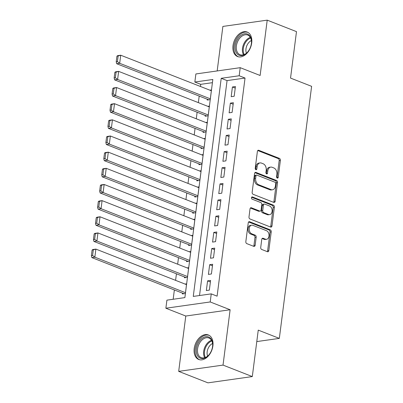 <?xml version="1.0" encoding="UTF-8"?>
<svg xmlns="http://www.w3.org/2000/svg" width="403" height="403" viewBox="0 0 403 403"><rect width="100%" height="100%" fill="white"/><g stroke="black" fill="none" stroke-linecap="round" stroke-linejoin="round"><path stroke-width="0.6" d="M277.274 178.081A1.159 0.811 81.9 0 0 277.576 178.121A1.159 0.811 81.9 0 0 278.221 177.285L280.377 160.434A1.657 1.154 81.9 0 0 279.43 158.399L258.741 150.289A1.657 1.154 81.9 0 0 258.308 150.233A1.657 1.154 81.9 0 0 257.391 151.422L255.23 168.273A1.159 0.811 81.9 0 0 255.895 169.698A1.159 0.811 81.9 0 0 256.197 169.739A1.159 0.811 81.9 0 0 256.842 168.902L257.119 166.721A5.304 3.698 81.9 0 1 260.056 162.913A5.304 3.698 81.9 0 1 261.446 163.089L263.174 163.764A5.304 3.698 81.9 0 1 266.202 170.283L265.92 172.464A1.159 0.811 81.9 0 0 266.585 173.889A1.159 0.811 81.9 0 0 266.887 173.93A1.159 0.811 81.9 0 0 267.532 173.094L267.809 170.912A5.304 3.698 81.9 0 1 270.745 167.104A5.304 3.698 81.9 0 1 272.136 167.28L273.859 167.96A5.304 3.698 81.9 0 1 276.891 174.474L276.609 176.655A1.159 0.811 81.9 0 0 277.274 178.081M276.921 177.819A1.159 0.811 81.9 0 0 277.022 177.456L279.178 160.606A1.657 1.154 81.9 0 0 278.231 158.57L257.759 150.541M255.542 169.436A1.159 0.811 81.9 0 0 255.643 169.074L255.92 166.892L257.119 166.721M266.232 173.628A1.159 0.811 81.9 0 0 266.333 173.265L266.61 171.084L267.809 170.912M212.895 345.905A13.168 8.785 -68.6 0 0 208.356 334.969A13.168 8.785 -68.6 0 0 194.201 348.555A13.168 8.785 -68.6 0 0 198.739 359.491A13.168 8.785 -68.6 0 0 212.895 345.905M251.704 42.97A13.168 8.785 -68.6 0 0 247.165 32.033A13.168 8.785 -68.6 0 0 233.01 45.615A13.168 8.785 -68.6 0 0 237.548 56.551A13.168 8.785 -68.6 0 0 251.704 42.97M260.726 247.417A1.657 1.154 81.9 0 0 261.673 249.452L267.476 251.729A1.657 1.154 81.9 0 0 267.909 251.784A1.657 1.154 81.9 0 0 268.826 250.595L271.224 231.881A1.657 1.154 81.9 0 0 270.277 229.846L249.588 221.731A1.657 1.154 81.9 0 0 249.155 221.675A1.657 1.154 81.9 0 0 248.238 222.869L245.84 241.578A1.657 1.154 81.9 0 0 246.787 243.619L253.799 246.364A1.657 1.154 81.9 0 0 254.233 246.419A1.657 1.154 81.9 0 0 255.149 245.231L256.177 237.221A1.657 1.154 81.9 0 0 255.23 235.186L251.754 233.821A4.433 3.088 81.9 0 1 249.175 229.186A4.433 3.088 81.9 0 1 251.674 225.191A4.433 3.088 81.9 0 1 252.842 225.337L266.459 230.677A4.433 3.088 81.9 0 1 269.038 235.312A4.433 3.088 81.9 0 1 266.539 239.311A4.433 3.088 81.9 0 1 265.375 239.165L263.104 238.274A1.657 1.154 81.9 0 0 262.665 238.218A1.657 1.154 81.9 0 0 261.749 239.407L260.726 247.417M211.243 293.873L210.21 301.953L165.87 308.23L166.907 300.149L184.881 297.605L212.824 79.492L194.845 82.036L195.883 73.956L240.218 67.679L239.186 75.759L221.212 78.303L193.269 296.417L211.243 293.873L217.101 296.17L245.039 78.056L239.186 75.759M240.218 67.679L260.126 75.487L267.214 20.15L296.487 31.63L290.538 78.081L311.615 86.343L279.329 338.389L258.252 330.122L252.303 376.573L223.025 365.098L230.118 309.761L210.21 301.953M273.793 202.407A1.657 1.154 81.9 0 0 274.226 202.462A1.657 1.154 81.9 0 0 275.148 201.273L277.541 182.559A1.657 1.154 81.9 0 0 276.599 180.524L255.91 172.408A1.657 1.154 81.9 0 0 255.472 172.358A1.657 1.154 81.9 0 0 254.555 173.547L252.157 192.261A1.657 1.154 81.9 0 0 253.104 194.296L273.793 202.407M274.383 207.223L271.985 225.932A1.657 1.154 81.9 0 1 271.068 227.126A1.657 1.154 81.9 0 1 270.635 227.07L249.946 218.955A1.657 1.154 81.9 0 1 248.999 216.92L250.026 208.91A1.657 1.154 81.9 0 1 250.943 207.721A1.657 1.154 81.9 0 1 251.376 207.777L259.769 211.066A1.657 1.154 81.9 0 0 260.202 211.122A1.657 1.154 81.9 0 0 261.119 209.933L261.799 204.618A1.657 1.154 81.9 0 0 260.857 202.583L252.122 199.158A1.159 0.811 81.9 0 1 251.447 197.944A1.159 0.811 81.9 0 1 252.102 196.896A1.159 0.811 81.9 0 1 252.404 196.936L273.435 205.182A1.657 1.154 81.9 0 1 274.383 207.223L273.184 207.389L270.791 226.103L271.985 225.932M252.303 376.573L207.963 382.85L178.69 371.37L223.025 365.098M267.214 20.15L222.879 26.427L217.177 70.943M182.483 293.137L182.383 293.948L185.375 293.52L186.619 283.828L185.027 284.055M184.554 276.982L184.448 277.788L187.445 277.365L188.69 267.673L187.098 267.894M186.624 260.827L186.518 261.633L189.516 261.209L190.755 251.512L189.168 251.739M188.695 244.666L188.589 245.477L191.586 245.054L192.825 235.357L191.239 235.584M190.765 228.511L190.659 229.317L193.657 228.894L194.896 219.202L193.309 219.428M192.83 212.356L192.73 213.162L195.727 212.739L196.966 203.047L195.374 203.268M194.901 196.196L194.8 197.007L197.792 196.583L199.037 186.886L197.445 187.113M196.971 180.04L196.871 180.851L199.863 180.423L201.107 170.731L199.515 170.958M199.042 163.885L198.936 164.691L201.933 164.268L203.177 154.576L201.586 154.797M201.112 147.73L201.006 148.536L204.004 148.113L205.248 138.415L203.656 138.642M203.183 131.569L203.077 132.38L206.074 131.957L207.313 122.26L205.726 122.487M205.253 115.414L205.147 116.22L208.144 115.797L209.384 106.105L207.797 106.332M234.178 96.252L235.423 86.554L232.425 86.977L231.186 96.675L234.178 96.252M232.108 112.407L233.352 102.71L230.355 103.138L229.116 112.83L232.108 112.407M230.042 128.562L231.282 118.87L228.284 119.293L227.045 128.985L230.042 128.562M227.972 144.717L229.211 135.025L226.214 135.448L224.975 145.145L227.972 144.717M225.902 160.878L227.141 151.18L224.149 151.609L222.904 161.301L225.902 160.878M223.831 177.033L225.07 167.341L222.078 167.764L220.834 177.456L223.831 177.033M221.761 193.188L223.005 183.496L220.008 183.919L218.764 193.611L221.761 193.188M219.69 209.348L220.935 199.651L217.937 200.074L216.693 209.772L219.69 209.348M217.62 225.504L218.864 215.806L215.867 216.235L214.628 225.927L217.62 225.504M215.55 241.659L216.794 231.967L213.797 232.39L212.557 242.082L215.55 241.659M213.484 257.814L214.723 248.122L211.726 248.545L210.487 258.242L213.484 257.814M211.414 273.975L212.653 264.277L209.661 264.706L208.416 274.398L211.414 273.975M245.039 78.056L227.065 80.6L199.53 295.535M207.59 280.861L206.346 290.553L209.343 290.13L210.583 280.438L207.59 280.861L210.391 281.959M212.416 82.675L200.704 84.333L200.427 86.474M199.198 96.075L198.357 102.629M197.127 112.23L196.286 118.784M195.057 128.386L194.221 134.945M192.987 144.541L192.15 151.1M190.921 160.701L190.08 167.255M188.851 176.857L188.01 183.41M186.78 193.012L185.939 199.571M184.71 209.172L183.869 215.726M182.64 225.327L181.798 231.881M180.569 241.483L179.733 248.041M178.499 257.638L177.663 264.197M176.433 273.798L175.592 280.352M174.363 289.953L173.169 299.263M207.318 99.259L207.218 100.065L210.215 99.642L211.454 89.95L209.867 90.171M256.782 341.578L279.329 338.389M230.118 309.761L185.778 316.033L178.69 371.37M185.778 316.033L165.87 308.23M200.704 84.333L194.845 82.036M227.065 80.6L221.212 78.303M232.425 86.977L235.226 88.076M230.355 103.138L233.156 104.236M228.284 119.293L231.085 120.391M226.214 135.448L229.015 136.546M224.149 151.609L226.949 152.707M222.078 167.764L224.879 168.862M220.008 183.919L222.809 185.017M217.937 200.074L220.738 201.173M215.867 216.235L218.668 217.333M213.797 232.39L216.597 233.488M211.726 248.545L214.527 249.643M209.661 264.706L212.462 265.804M270.745 167.104L269.547 167.275A5.304 3.698 81.9 0 0 266.61 171.084M260.056 162.913L258.857 163.084A5.304 3.698 81.9 0 0 255.92 166.892M273.577 202.326A1.657 1.154 81.9 0 0 273.949 201.445L276.347 182.73A1.657 1.154 81.9 0 0 275.4 180.69L254.923 172.665M275.712 183.672A1.159 0.811 81.9 0 0 275.048 182.247L256.887 175.129A1.159 0.811 81.9 0 0 256.585 175.088A1.159 0.811 81.9 0 0 255.94 175.92L255.648 178.222A5.304 3.698 81.9 0 0 258.676 184.74L271.088 189.606A5.304 3.698 81.9 0 0 272.483 189.783A5.304 3.698 81.9 0 0 275.415 185.974L275.712 183.672M256.585 175.088L255.386 175.26A1.159 0.811 81.9 0 0 254.741 176.091L255.94 175.92M272.483 189.783L271.284 189.949A5.304 3.698 81.9 0 1 269.889 189.773L257.477 184.906A5.304 3.698 81.9 0 1 254.449 178.388L254.741 176.091M270.418 226.985A1.657 1.154 81.9 0 0 270.791 226.103M250.394 208.029L258.57 211.237A1.657 1.154 81.9 0 0 259.003 211.288L260.202 211.122M251.608 197.263L272.242 205.354L273.435 205.182M268.474 214.482A4.433 3.088 81.9 0 0 269.637 214.628A4.433 3.088 81.9 0 0 272.141 210.633A4.433 3.088 81.9 0 0 269.562 205.993L264.761 204.114A1.657 1.154 81.9 0 0 264.328 204.059A1.657 1.154 81.9 0 0 263.411 205.248L262.731 210.562A1.657 1.154 81.9 0 0 263.678 212.598L268.474 214.482L267.275 214.648A4.433 3.088 81.9 0 0 268.443 214.794L269.637 214.628M264.328 204.059L263.129 204.23A1.657 1.154 81.9 0 0 262.212 205.419L263.411 205.248M267.275 214.648L262.479 212.769A1.657 1.154 81.9 0 1 261.532 210.734L262.212 205.419M273.184 207.389A1.657 1.154 81.9 0 0 272.242 205.354M266.539 239.311L265.34 239.478A4.433 3.088 81.9 0 1 264.177 239.332L262.121 238.526M251.674 225.191L250.475 225.363A4.433 3.088 81.9 0 0 247.976 229.357A4.433 3.088 81.9 0 0 250.555 233.992L251.754 233.821M253.583 246.283A1.657 1.154 81.9 0 0 253.95 245.402L254.978 237.392A1.657 1.154 81.9 0 0 254.031 235.357L250.555 233.992M267.26 251.643A1.657 1.154 81.9 0 0 267.627 250.762L270.025 232.052A1.657 1.154 81.9 0 0 269.078 230.012L248.606 221.988M116.946 56.128L116.22 61.785L117.419 61.614L118.144 55.957L116.946 56.128L117.721 55.639L120.719 55.216L211.353 90.756M210.316 98.836L119.686 63.296L116.689 63.719L208.804 99.838M118.144 55.957L120.719 55.216L119.686 63.296L117.419 61.614M116.22 61.785L116.689 63.719M235.206 45.806A11.395 7.602 111.4 0 1 244.278 33.827A11.395 7.602 111.4 0 1 251.482 42.416A11.395 7.602 111.4 0 1 251.381 43.514A11.395 7.602 111.4 0 1 247.774 51.871A11.395 7.602 111.4 0 1 238.778 55.115A11.395 7.602 111.4 0 1 235.206 45.806M251.467 42.617A10.554 7.037 -68.6 0 0 247.729 35.066A10.554 7.037 -68.6 0 0 236.39 45.947A10.554 7.037 -68.6 0 0 240.027 54.712A10.554 7.037 -68.6 0 0 247.905 51.715M246.419 53.171A8.307 5.541 111.4 0 1 245.976 48.859A8.307 5.541 111.4 0 1 251.371 40.542M248.057 32.472A13.082 8.725 -68.6 0 0 234.007 45.972A13.082 8.725 -68.6 0 0 238.505 56.833M201.651 338.727A11.395 7.602 111.4 0 1 212.673 345.356A11.395 7.602 111.4 0 1 208.966 354.806A11.395 7.602 111.4 0 1 207.318 356.469A11.395 7.602 111.4 0 1 196.78 354.041A11.395 7.602 111.4 0 1 201.651 338.727M212.663 345.557A10.554 7.037 -68.6 0 0 208.92 338.001A10.554 7.037 -68.6 0 0 202.447 339.613A10.554 7.037 -68.6 0 0 197.5 349.708A10.554 7.037 -68.6 0 0 201.218 357.647A10.554 7.037 -68.6 0 0 207.696 356.04A10.554 7.037 -68.6 0 0 209.097 354.65M207.61 356.111A8.307 5.541 111.4 0 1 211.001 344.494A8.307 5.541 111.4 0 1 212.567 343.477M209.248 335.412A13.082 8.725 -68.6 0 0 201.233 337.412A13.082 8.725 -68.6 0 0 195.097 349.92A13.082 8.725 -68.6 0 0 199.697 359.773M114.875 72.283L114.15 77.94L115.349 77.769L116.074 72.117L114.875 72.283L115.656 71.799L118.648 71.371L209.283 106.911M208.245 114.991L117.616 79.451L114.618 79.875L206.739 115.999M116.074 72.117L118.648 71.371L117.616 79.451L115.349 77.769M114.15 77.94L114.618 79.875M112.805 88.443L112.079 94.095L113.278 93.929L114.004 88.272L112.805 88.443L113.586 87.955L116.578 87.532L207.213 123.071M206.175 131.146L115.545 95.607L112.548 96.035L204.669 132.154M114.004 88.272L116.578 87.532L115.545 95.607L113.278 93.929M112.079 94.095L112.548 96.035M110.734 104.599L110.009 110.256L111.208 110.084L111.933 104.427L110.734 104.599L111.515 104.11L114.512 103.687L205.142 139.226M204.109 147.302L113.475 111.767L110.477 112.19L202.598 148.309M111.933 104.427L114.512 103.687L113.475 111.767L111.208 110.084M110.009 110.256L110.477 112.19M108.664 120.754L107.944 126.411L109.137 126.24L109.863 120.588L108.664 120.754L109.445 120.265L112.442 119.842L203.072 155.382M202.039 163.462L111.404 127.922L108.412 128.345L200.528 164.469M109.863 120.588L112.442 119.842L111.404 127.922L109.137 126.24M107.944 126.411L108.412 128.345M106.599 136.914L105.873 142.566L107.072 142.395L107.792 136.743L106.599 136.914L107.374 136.426L110.372 136.002L201.001 171.537M199.969 179.617L109.334 144.078L106.342 144.501L198.457 180.625M107.792 136.743L110.372 136.002L109.334 144.078L107.072 142.395M105.873 142.566L106.342 144.501M104.528 153.069L103.803 158.722L105.002 158.555L105.727 152.898L104.528 153.069L105.304 152.581L108.301 152.158L198.931 187.697M197.898 195.772L107.269 160.238L104.271 160.661L196.387 196.78M105.727 152.898L108.301 152.158L107.269 160.238L105.002 158.555M103.803 158.722L104.271 160.661M102.458 169.225L101.732 174.882L102.931 174.711L103.657 169.053L102.458 169.225L103.233 168.736L106.231 168.313L196.866 203.853M195.828 211.933L105.198 176.393L102.201 176.816L194.317 212.935M103.657 169.053L106.231 168.313L105.198 176.393L102.931 174.711M101.732 174.882L102.201 176.816M100.387 185.38L99.662 191.037L100.861 190.866L101.586 185.214L100.387 185.38L101.168 184.896L104.16 184.468L194.795 220.008M193.757 228.088L103.128 192.548L100.13 192.972L192.251 229.095M101.586 185.214L104.16 184.468L103.128 192.548L100.861 190.866M99.662 191.037L100.13 192.972M98.317 201.54L97.591 207.192L98.79 207.026L99.516 201.369L98.317 201.54L99.098 201.052L102.09 200.629L192.725 236.168M191.687 244.243L101.057 208.704L98.06 209.132L190.181 245.251M99.516 201.369L102.09 200.629L101.057 208.704L98.79 207.026M97.591 207.192L98.06 209.132M96.246 217.696L95.521 223.353L96.72 223.181L97.445 217.524L96.246 217.696L97.027 217.207L100.025 216.784L190.654 252.323M189.617 260.398L98.987 224.864L95.99 225.287L188.11 261.406M97.445 217.524L100.025 216.784L98.987 224.864L96.72 223.181M95.521 223.353L95.99 225.287M94.176 233.851L93.456 239.508L94.65 239.337L95.375 233.685L94.176 233.851L94.957 233.362L97.954 232.939L188.584 268.479M187.551 276.559L96.916 241.019L93.924 241.442L186.04 277.566M95.375 233.685L97.954 232.939L96.916 241.019L94.65 239.337M93.456 239.508L93.924 241.442M92.106 250.011L91.385 255.663L92.584 255.492L93.305 249.84L92.106 250.011L92.886 249.522L95.884 249.099L186.513 284.634M185.481 292.714L94.846 257.174L91.854 257.598L183.97 293.722M93.305 249.84L95.884 249.099L94.846 257.174L92.584 255.492M91.385 255.663L91.854 257.598M277.022 177.456L278.221 177.285M255.643 169.074L256.842 168.902M266.333 173.265L267.532 173.094M257.905 150.405L258.741 150.289M278.231 158.57L279.43 158.399M279.178 160.606L280.377 160.434M255.069 172.529L255.91 172.408M275.4 180.69L276.599 180.524M276.347 182.73L277.541 182.559M273.949 201.445L275.148 201.273M254.449 178.388L255.648 178.222M257.477 184.906L258.676 184.74M269.889 189.773L271.088 189.606M250.54 207.893L251.376 207.777M258.57 211.237L259.769 211.066M251.82 197.017L252.404 196.936M261.532 210.734L262.731 210.562M262.479 212.769L263.678 212.598M262.262 238.39L263.104 238.274M264.177 239.332L265.375 239.165M254.031 235.357L255.23 235.186M254.978 237.392L256.177 237.221M253.95 245.402L255.149 245.231M248.752 221.852L249.588 221.731M269.078 230.012L270.277 229.846M270.025 232.052L271.224 231.881M267.627 250.762L268.826 250.595M243.518 54.778A10.554 7.037 111.4 0 1 242.49 48.34A10.554 7.037 111.4 0 1 250.339 37.393M250.666 38.023A10.206 6.806 -68.6 0 0 243.316 48.531A10.206 6.806 -68.6 0 0 244.188 54.536M204.714 357.718A10.554 7.037 111.4 0 1 208.547 342.006A10.554 7.037 111.4 0 1 211.53 340.328M211.857 340.958A10.206 6.806 -68.6 0 0 209.212 342.5A10.206 6.806 -68.6 0 0 205.379 357.476"/></g></svg>
